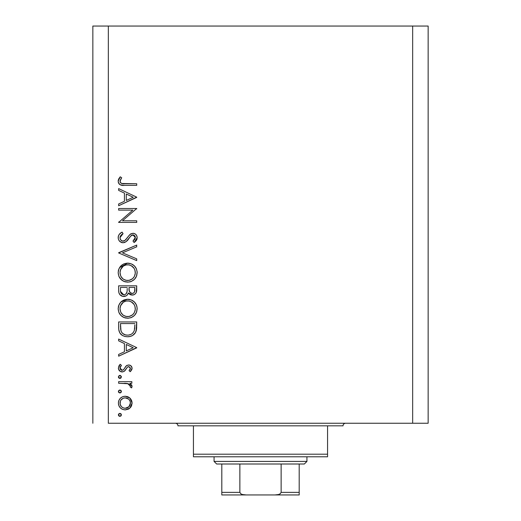<?xml version="1.0" encoding="UTF-8"?>
<svg xmlns="http://www.w3.org/2000/svg" width="521" height="521" viewBox="0 0 521 521"><rect width="100%" height="100%" fill="white"/><g stroke="black" fill="none" stroke-linecap="round" stroke-linejoin="round"><path stroke-width="0.78" d="M108.329 423.247L412.671 423.247L412.671 26.05L108.329 26.05L108.329 423.247L108.329 26.05L92.849 26.05L92.849 423.247L92.849 26.05L412.671 26.05L412.671 423.247L428.151 423.247L428.151 26.05L428.151 423.247L108.329 423.247M118.645 210.132L132.822 210.132L118.645 210.132L118.645 208.511L136.697 208.511L122.487 220.78L136.697 220.78L136.697 222.402L118.645 222.402L132.822 210.132L118.645 222.402L136.697 222.402L136.697 220.78L122.487 220.78L136.697 208.511L118.645 208.511L118.645 210.132L118.645 208.511L136.697 208.511L136.697 208.849M123.067 242.766L120.195 241.777L118.964 240.422L118.26 238.592L118.339 236.287L119.322 234.294L121.738 232.34L122.129 232.125L123.041 233.649L120.989 235.245L120.097 236.964L120.077 238.26L120.839 240.038L122.702 241.119L125.112 240.311L129.514 234.964L131.142 233.688L133.799 233.362L135.356 234.033L136.502 235.284L137.14 237.302L136.932 239.191L136.268 240.513L134.105 242.539L132.992 241.073L134.6 239.582L135.278 237.062L134.718 235.726L133.024 234.899L130.927 235.85L126.089 241.653L123.067 242.766C125.62 242.304 127.567 240.891 128.895 238.514L130.693 236.091L133.024 234.899L135.31 237.55L132.992 241.073L134.105 242.539L137.16 237.726C136.99 235.043 135.584 233.564 132.946 233.278L130.198 234.287L124.864 240.5L123.093 241.151C121.126 240.839 120.104 239.66 120.032 237.615L123.041 233.649L122.129 232.125C119.713 233.213 118.397 235.043 118.182 237.615L118.182 237.609C118.41 240.682 120.038 242.402 123.067 242.766L123.067 242.766M136.697 258.859L136.697 260.591L118.645 252.952L136.697 245.085L136.697 246.817L122.468 252.841L136.697 258.859L136.697 260.591L118.645 252.952L136.697 260.591L136.697 258.859L122.468 252.841L136.697 246.817L136.697 245.085L118.645 252.724L136.697 245.085L136.697 246.817M118.182 272.659L118.847 269.012L120.898 265.931L123.952 263.841L127.124 263.151L131.233 263.828L134.346 265.827L136.43 268.882L137.153 272.047L136.502 276.202L134.451 279.328L131.357 281.431L128.146 282.108L124.031 281.438L120.95 279.373L118.866 276.306L118.182 272.659C118.71 278.455 121.875 281.607 127.678 282.121C133.532 281.594 136.697 278.39 137.16 272.516C136.574 266.752 133.389 263.626 127.593 263.138C121.816 263.691 118.677 266.863 118.182 272.659M118.182 308.764L118.847 305.124L120.898 302.037L123.952 299.946L127.124 299.262L131.233 299.933L134.346 301.933L136.43 304.993L137.153 308.158L136.502 312.307L134.451 315.439L131.357 317.543L128.146 318.214L124.031 317.55L120.95 315.485L118.866 312.411L118.182 308.764C118.71 314.56 121.875 317.712 127.678 318.227C133.532 317.699 136.697 314.495 137.16 308.621C136.574 302.864 133.389 299.738 127.593 299.249C121.816 299.803 118.677 302.975 118.182 308.764M118.645 340.832L118.645 339.06L136.697 347.624L118.645 356.188L118.645 354.43L124.428 351.76L124.428 343.573L118.645 340.832L118.645 339.06L118.645 340.832L124.428 343.573L124.428 351.76L118.645 354.43L118.645 356.188L136.697 347.859L118.645 356.188L118.645 354.43M118.41 414.866L118.853 413.804L119.915 413.361L120.983 413.798L121.419 414.866L120.983 415.934L119.915 416.37L118.853 415.927L118.41 414.866L119.915 416.37L121.419 414.866L119.915 413.361L118.41 414.866M125.203 396.234L127.717 396.683L130.387 398.539L131.533 400.31L132.067 403.065L131.533 405.813L130.393 407.585L128.316 409.18L125.203 409.89L122.585 409.382L120.371 407.904L118.879 405.696L118.41 403.065L118.879 400.441L120.364 398.226L122.585 396.742L125.203 396.234C121.022 396.618 118.755 398.897 118.41 403.065C118.762 407.233 121.028 409.506 125.203 409.89L129.892 408.08L132.067 403.065L129.885 398.044L125.203 396.234M118.41 391.486L118.853 390.424L119.915 389.982L120.983 390.424L121.419 391.486L120.983 392.554L119.915 392.99L118.853 392.547L118.41 391.486L119.915 392.99L121.419 391.486L119.915 389.982L118.41 391.486M118.645 383.267L118.645 381.652L118.645 383.267L118.645 381.652L131.839 381.652L131.839 383.267L129.892 383.267L131.898 385.494L131.618 387.898L130.211 387.012L130.426 385.924L129.853 384.778L128.101 383.71L118.645 383.267L127.606 383.56L130.445 386.185L130.211 387.012L131.618 387.898L132.067 386.491L129.892 383.267L131.839 383.267L131.839 381.652L118.645 381.652L131.839 381.652L131.839 383.267M118.41 376.904L119.081 375.654L120.494 375.511L121.393 376.611L120.983 377.972L119.622 378.383L118.528 377.484L118.41 376.904L119.915 378.409L121.419 376.904L119.915 375.4L118.41 376.904L119.622 375.426M128.609 364.987L130.608 365.553L132.008 367.65L131.911 369.298L130.191 371.694L129.058 370.6L130.322 368.992L130.413 367.982L129.013 366.634L127.476 367.051L124.832 370.809L122.761 371.89L120.077 371.291L118.475 368.816L118.879 365.97L120.201 364.29L121.419 365.364L120.136 367.227L120.175 368.835L121.94 370.294L123.529 369.76L126.284 365.814L128.609 364.987L126.577 365.586L123.412 369.864L122.155 370.307L120.032 367.976L121.419 365.364L120.201 364.29L118.41 368.06C118.599 370.424 119.869 371.714 122.227 371.929L124.265 371.317L127.476 367.051L128.674 366.602L130.445 368.321L129.058 370.6L130.191 371.694L132.067 368.321C131.872 366.23 130.719 365.117 128.609 364.987L128.335 364.993M118.645 327.527C118.697 333.336 121.634 336.41 127.443 336.748L124.747 336.423L122.246 335.361L119.719 332.808L118.729 329.337L118.645 321.932L136.697 321.932L136.587 328.471L135.486 332.548L132.66 335.426L130.146 336.442L127.443 336.748C131.533 336.781 134.398 334.964 136.046 331.304L136.697 321.932L118.645 321.932L118.645 327.527L118.645 321.932L136.697 321.932L136.697 325.579M118.658 291.246L118.645 285.821L118.645 290.705L118.645 285.821L136.697 285.821L136.274 292.398L135.089 294.065L133.252 294.971L130.537 294.795L128.381 292.997L127.248 295.016L126.017 295.948L122.696 296.364L119.967 294.723L118.938 292.841L118.645 290.705C118.729 294.137 120.436 296.058 123.77 296.469C126.089 296.364 127.632 295.212 128.381 292.997L132.223 295.081C135.408 294.612 136.899 292.698 136.697 289.344L136.697 285.821L118.645 285.821L136.697 285.821L136.697 289.344M118.645 190.373L118.645 188.609L136.697 197.172L118.645 205.736L118.645 203.971L124.428 201.301L124.428 193.122L118.645 190.373L118.645 188.609L118.645 190.373L124.428 193.122L124.428 201.301L118.645 203.971L118.645 205.736L136.697 197.4L118.645 205.736L118.645 203.971M120.8 179.074L120.064 181.621L120.501 182.643L121.706 183.496L136.697 183.744L136.697 185.365L123.412 185.346L120.208 184.773L118.671 183.262L118.182 181.158L118.781 178.781L120.266 176.801L121.654 177.759L120.032 181.249L121.654 177.759L120.266 176.801L118.182 181.158C118.781 184.454 120.892 185.86 124.506 185.365L136.697 185.365L136.697 183.744L124.688 183.744C122.24 184.174 120.69 183.34 120.032 181.249L120.149 181.966M428.151 26.05L412.671 26.05L428.151 26.05M121.419 414.866L119.915 416.37M119.609 416.338L118.781 415.856M118.443 414.56L118.853 413.804M118.528 415.439L118.853 415.927M131.937 401.632L132.041 402.362M132.041 403.768L132.067 403.065M131.526 405.833L130.732 407.175M130.393 407.585L130.836 407.038M128.876 408.861L129.892 408.08M122.507 409.35L122.181 409.2M121.393 408.738L120.377 407.91M119.133 406.256L118.886 405.703M118.658 405.019L118.521 404.413M118.514 401.75L118.86 400.473M120.358 398.233L121.393 397.386M127.756 396.696L129.267 397.536M129.39 397.627L129.885 398.044M121.986 409.096L122.559 409.369M128.941 406.699L130.445 403.059C130.126 406.237 128.374 407.976 125.196 408.269C122.018 407.976 120.299 406.237 120.032 403.059C120.299 399.881 122.018 398.148 125.196 397.855L123.203 398.239L120.865 400.154L121.497 399.373M128.518 399.027L125.196 397.855C128.381 398.148 130.133 399.881 130.445 403.059L130.055 401.053L128.895 399.373M130.055 405.064L128.511 407.09L130.055 405.064L130.354 402.036M127.202 407.891L128.511 407.09M126.219 408.177L126.714 408.06M123.164 407.865L125.196 408.269L128.876 406.764M120.41 401.053L120.123 404.075L121.321 406.562M121.497 406.745L123.203 407.878M121.419 391.486L119.915 392.99M118.853 392.547L118.449 391.812M131.683 385.026L131.898 385.501M131.618 387.898L130.211 387.012L130.374 385.67M130.211 387.012L130.445 386.185M130.159 385.188L129.859 384.785M129.638 384.557L128.589 383.899M129.482 384.413L129.149 384.185M128.55 383.879L127.052 383.449M126.486 383.384L124.682 383.287M124.434 383.287L125.353 383.313M121.419 376.904L119.622 378.383M120.481 378.305L119.915 378.409M119.316 378.285L118.866 377.979M118.528 377.484L118.781 377.894M132.054 368.568L131.826 367.005M132.028 368.835L131.911 369.298M131.637 369.93L130.191 371.694L129.058 370.6L129.319 370.372M130.022 369.571L130.445 368.321M129.013 366.634L128.348 366.634M128.674 366.602L127.365 367.149M125.717 369.617L125.32 370.216M125.314 370.223L125.737 369.591M122.585 371.909L122.22 371.929M121.452 371.857L120.735 371.649M120.091 371.297L119.511 370.815M119.478 370.789L118.866 369.956M119.797 364.648L120.201 364.29L121.419 365.364L121.146 365.625M120.436 366.53L120.143 367.22M120.058 367.598L120.156 368.777M120.364 369.233L120.611 369.571M120.67 369.63L121.308 370.112M121.719 370.262L123.412 369.864M123.835 369.409L124.174 368.914M124.467 368.425L124.773 367.859M125.294 366.999L125.554 366.628M126.023 366.061L127.046 365.319M130.608 365.547L131.103 365.957M131.279 366.133L129.924 365.201M130.55 371.356L130.888 370.991M118.41 368.06L118.43 368.438M136.697 347.624L118.645 339.06L136.697 347.624M133.181 347.722L126.284 350.907L126.284 344.453L133.181 347.722L126.284 344.453L126.284 350.907L133.181 347.722M136.671 327.136L136.587 328.471M136.587 328.484L136.469 329.513M136.404 329.897L136.261 330.594M136.046 331.304L135.792 331.936M135.486 332.554L134.822 333.551M132.66 335.426L131.455 336.025M129.436 336.586L128.12 336.729M125.066 336.501L124.74 336.423M123.047 335.804L122.259 335.368M122.233 335.348L121.152 334.554M121.002 334.417L120.305 333.661M119.042 331.135L118.918 330.588M118.729 329.344L118.664 328.432M130.667 336.299L131.442 336.032M133.917 334.508L134.333 334.104M134.848 324.824L134.34 330.366L134.848 324.824M134.157 330.9L134.34 330.366C133.161 333.525 130.862 335.107 127.45 335.127L128.576 335.062M128.733 335.042L130.901 334.41M128.57 335.062L129.683 334.853M120.696 329.532L121.354 331.753L122.611 333.42L125.366 334.886L127.45 335.127C124.278 335.133 122.116 333.687 120.957 330.783L121.321 331.695M120.566 328.223L120.957 330.783L120.494 323.554L134.848 323.554L120.494 323.554L120.657 329.226M132.621 333.238L133.356 332.391M134.125 330.985L134.431 330.034M121.901 332.632L122.546 333.362M124.291 334.515L125.815 334.983M128.524 299.288L129.442 299.419M129.801 299.49L130.152 299.575M132.08 300.324L132.888 300.786M133.754 301.412L134.346 301.933M134.464 302.05L135.519 303.32M136.43 304.993L135.961 304.036M136.756 305.866L137.153 308.158M137.153 308.152L137.16 308.627M136.802 311.402L136.704 311.727M136.118 313.167L135.668 313.929M135.629 313.994L134.464 315.426L131.357 317.543M131.292 317.569L130.628 317.803M125.782 318.057L125.437 317.986M124.916 317.856L123.269 317.198M122.344 316.638L120.944 315.479M119.967 314.352L119.355 313.414M118.339 306.915L118.456 306.368M118.625 305.749L118.827 305.182M119.517 303.795L120.885 302.056M120.905 302.037L127.593 299.249M119.329 313.375L120.95 315.485M128.146 318.214L128.622 318.188M122.858 314.925L120.885 312.405L122.819 314.892L125.261 316.24M120.162 307.169L120.032 308.699C120.397 303.971 122.917 301.366 127.599 300.871C132.314 301.333 134.887 303.945 135.31 308.699L135.304 309.083L135.31 308.699C134.926 313.473 132.386 316.11 127.684 316.605C122.93 316.136 120.384 313.505 120.032 308.699L120.67 311.942M122.194 303.196L120.566 305.736L123.327 302.2L122.188 303.202M132.653 302.753L129.892 301.197M132.594 302.701L133.044 303.124M134.457 312.333L135.278 309.467L134.959 306.374M123.334 315.283L126.154 316.468L129.201 316.468L132.581 314.808L134.053 313.049M129.872 316.306L132.588 314.801M133.057 314.358L133.623 313.681M134.932 311.148L135.167 310.223M121.295 313.141L122.819 314.892M129.188 301.021L126.089 301.008L123.321 302.206L124.643 301.451M126.049 301.014L124.721 301.418M121.426 304.134L120.201 306.973M135.167 307.182L134.464 305.15M134.724 305.723L133.708 303.906M136.613 290.887L136.541 291.402M135.786 293.31L136.274 292.398L135.786 293.303M134.229 294.625L133.259 294.971L134.223 294.625M131.657 295.049L132.223 295.081M130.478 294.769L130.048 294.58M130.016 294.56L128.746 293.512M128.081 293.727L127.73 294.385M125.294 296.247L124.539 296.416M123.184 296.436L122.728 296.371M123.23 296.442L121.784 296.078M121.68 296.032L121.009 295.654M120.742 295.459L120.286 295.062M120.26 295.042L119.602 294.248M119.348 293.824L118.944 292.854M118.781 292.19L118.71 291.78M128.088 293.714L128.244 293.356M136.665 290.379L136.691 289.858M127.176 290.21L127.209 288.517M122.155 294.358L121.028 293.095L122.155 294.358L124.324 294.801M120.638 291.877L121.028 293.095M129.136 290.184L130.009 292.457L132.191 293.46C129.781 292.861 128.733 291.219 129.058 288.53L129.058 287.442L134.848 287.442L134.848 289.643C135.037 291.799 134.151 293.069 132.191 293.46L133.181 293.284M132.848 293.388L133.975 292.743L134.607 291.597L134.848 287.442L129.058 287.442L129.208 290.646M130.009 292.457L130.374 292.815M125.919 293.955L126.994 291.897C126.603 293.668 125.528 294.658 123.77 294.847C121.269 294.222 120.175 292.522 120.494 289.748L120.494 287.442L127.209 287.442L120.494 287.442L120.494 289.748M120.585 291.493L123.77 294.847L125.222 294.482M132.191 293.46L132.523 293.447M134.607 291.597L134.848 289.643M129.058 288.53L129.104 289.767M130.628 292.997L130.992 293.199M131.377 293.343L131.78 293.434M128.062 263.151L128.524 263.177M129.801 263.379L130.152 263.463M132.08 264.212L132.875 264.668M136.802 275.29L136.704 275.622M136.118 277.061L135.668 277.823M135.629 277.888L134.496 279.282M131.299 281.457L130.628 281.698M127.678 282.121L128.146 282.108M125.782 281.946L125.437 281.874M124.916 281.744L124.096 281.47M123.978 281.418L123.243 281.073M122.344 280.532L119.329 277.263M119.967 278.24L119.355 277.309M118.339 270.803L118.456 270.256M118.625 269.644L118.847 269.012M119.517 267.683L127.593 263.138M137.153 272.047L137.121 271.584M136.215 268.4L135.961 267.931M134.978 266.511L134.177 265.664M129.553 281.952L130.471 281.744M131.357 281.431L134.451 279.328M122.858 278.813L120.885 276.299L122.819 278.787L125.261 280.129M120.162 271.057L120.032 272.594C120.397 267.866 122.917 265.254 127.599 264.759C132.314 265.222 134.887 267.833 135.31 272.594L135.304 272.978L135.31 272.594C134.926 277.367 132.386 280.005 127.684 280.5C122.93 280.031 120.384 277.393 120.032 272.594L120.67 275.837M122.194 267.091L120.566 269.624L123.327 266.088L122.188 267.091M132.653 266.641L129.892 265.091M132.594 266.589L133.044 267.019M134.457 276.221L135.278 273.356L134.959 270.262M123.334 279.171L126.154 280.357L129.201 280.357L132.581 278.696L134.053 276.944M129.872 280.194L132.588 278.689M133.057 278.247L133.623 277.569M134.932 275.036L135.167 274.111M121.295 277.035L122.819 278.787M129.188 264.909L126.089 264.902L123.321 266.094L124.643 265.345M126.049 264.909L124.721 265.306M121.426 268.028L120.201 270.868M135.167 271.076L134.464 269.044M134.724 269.611L133.708 267.794M118.202 237.107L118.247 236.723M118.339 236.287L118.469 235.85M118.71 235.264L119.316 234.3M119.329 234.281L119.674 233.89M120.839 232.907L122.129 232.125L123.041 233.649L121.953 234.359M121.517 234.717L120.286 236.345M120.051 237.283L120.077 238.26M120.234 238.892L120.364 239.23M120.488 239.491L120.839 240.038M120.976 240.201L121.608 240.722M122.324 241.041L123.926 241.008M124.031 240.969L123.568 241.106M126.414 238.976L125.346 240.103M127.098 238.123L127.743 237.244L127.098 238.123M128.895 235.7L129.514 234.958M130.497 234.066L130.862 233.838M134.613 233.61L135.877 234.47M135.988 234.58L136.502 235.284M137.14 237.296L137.16 237.732M137.101 238.488L136.938 239.178M136.925 239.217L136.658 239.868M136.645 239.901L136.424 240.285M136.261 240.526L135.655 241.236M135.258 241.614L134.711 242.083M134.105 242.539L132.992 241.073L133.422 240.735M134.236 239.992L135.128 238.631M135.265 238.097L135.278 237.062L132.686 234.919M132.36 234.984L131.885 235.16M131.728 235.238L131.253 235.557M131.175 235.629L129.775 237.283M128.895 238.514L128.335 239.276M127.736 240.018L127.007 240.826M126.062 241.672L125.711 241.92M125.02 242.304L124.154 242.63M121.504 242.506L119.244 240.819M120.188 241.77L119.589 241.216M121.608 242.545L122.09 242.669M133.024 234.899L133.969 235.108M134.991 236.13L135.173 236.586M135.825 241.06L136.652 239.881M123.093 241.151L121.673 240.761M122.722 241.125L122.357 241.047M136.697 220.78L136.697 222.402L118.645 222.402L118.645 222.031M136.697 197.172L118.645 188.609L136.697 197.172M133.181 197.27L126.284 200.448L126.284 194.001L133.181 197.27L126.284 194.001L126.284 200.448L133.181 197.27M136.697 183.744L136.697 185.365L124.506 185.365M121.243 185.131L122.233 185.274M120.195 184.766L119.765 184.499M119.316 184.128L118.912 183.646M118.664 183.249L118.293 182.246M118.221 180.54L118.339 179.921M119.85 177.264L120.266 176.801L121.654 177.759L120.918 178.885M120.292 180.064L120.051 180.943M120.156 181.985L120.299 182.324M120.507 182.65L120.989 183.125M121.061 183.177L121.725 183.503M122.07 183.587L122.442 183.639M122.565 183.653L123.9 183.737M123.939 183.737L124.688 183.744M123.685 183.731L123.19 183.705M120.123 402.043L120.123 404.075M120.865 405.963L121.51 406.758M124.18 408.177L125.704 408.243M125.196 397.855L124.18 397.946M120.865 400.154L120.403 401.066M120.494 325.625L120.514 326.921M126.401 335.068L128.01 335.114M134.62 329.005L134.763 327.611M134.828 326.218L134.841 325.521M120.038 309.083L120.064 309.467M120.572 311.708L121.256 313.075M126.916 316.573L128.446 316.573M135.278 309.467L135.304 309.083M135.31 308.699L135.271 307.937M134.021 304.368L131.266 301.776M129.859 301.19L129.117 301.008M128.361 300.904L126.089 301.008M120.566 305.736L120.032 308.699M126.596 293.01L127.065 291.48M127.117 291.057L127.15 290.633M124.356 294.795L124.923 294.625M125.9 293.968L126.29 293.518M120.038 272.978L120.064 273.356M120.572 275.596L121.256 276.97M126.916 280.467L128.446 280.467M135.278 273.356L135.304 272.978M135.31 272.594L135.271 271.832M134.021 268.256L131.266 265.671M129.859 265.078L129.117 264.896M128.361 264.792L126.089 264.902M120.566 269.624L120.032 272.594M175.388 423.247A2.579 2.579 0 0 1 177.967 425.826A2.579 2.579 0 0 0 175.388 423.247M343.033 425.826A2.579 2.579 0 0 1 345.612 423.247A2.579 2.579 0 0 0 343.033 425.826L193.441 425.826L193.441 454.201L327.559 454.201L327.559 425.826L177.967 425.826L193.441 425.826L193.441 456.78L327.559 456.78L193.441 456.78L193.441 454.201L327.559 454.201L327.559 425.826L343.033 425.826M327.559 456.78L327.559 454.201L327.559 456.78M299.191 494.54L299.191 492.371L281.132 492.371L281.132 464.003L304.349 464.003L306.928 461.417L214.072 461.417L216.651 464.003L281.132 464.003L216.651 464.003L214.072 461.417L306.928 461.417L306.928 456.78L306.928 461.417L304.349 464.003L281.132 464.003L281.132 492.371L280.148 493.836L278.475 494.54L274.86 494.95L246.14 494.95L242.532 494.546L240.852 493.836L239.868 492.371L239.868 464.003L239.868 492.371L221.809 492.371L221.809 494.95L246.14 494.95L221.809 494.95M214.072 456.78L214.072 461.417L214.072 456.78M221.809 494.546L221.809 464.003L221.809 492.371L239.868 492.371L240.852 493.836L242.532 494.546L246.14 494.95L299.191 494.95L274.86 494.95L278.475 494.54L280.148 493.836L281.132 492.371L299.191 492.371L299.191 464.003L299.191 493.882M299.191 494.859L299.191 492.371M221.809 493.224L221.809 494.865"/></g></svg>
